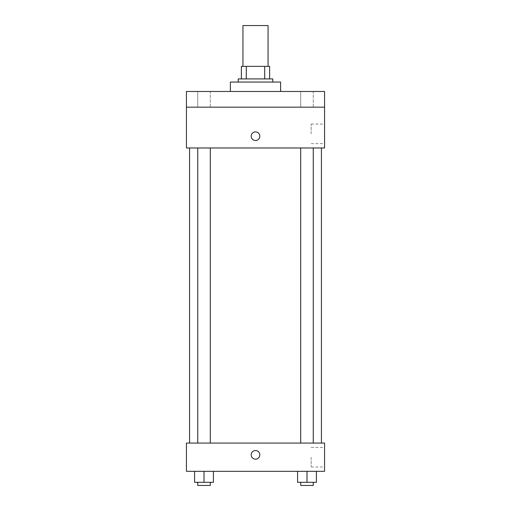 <?xml version="1.0" encoding="UTF-8"?>
<svg xmlns="http://www.w3.org/2000/svg" width="511" height="511" viewBox="0 0 511 511"><rect width="100%" height="100%" fill="white"/><g stroke="black" fill="none" stroke-linecap="round" stroke-linejoin="round"><path stroke-width="0.38" stroke-dasharray="2.56 1.92" d="M242.942 25.55L268.058 25.55M255.5 66.36L242.942 66.36L255.5 66.36M264.711 78.918L264.711 66.36L269.629 66.36L269.629 78.918L246.289 78.918L269.629 78.918M264.711 66.36L241.371 66.36M246.289 78.918L241.371 78.918L246.289 78.918L246.289 66.36M272.765 78.918L238.235 78.918M238.235 82.054L272.765 82.054L238.235 82.054M230.384 82.054L280.616 82.054M255.5 91.475L230.384 91.475L255.5 91.475M313.262 91.475L300.704 91.475L313.262 91.475L300.704 91.475L313.262 91.475L313.262 107.169L300.704 107.169L313.262 107.169L300.704 107.169L313.262 107.169L313.262 91.475M210.296 91.475L197.738 91.475L210.296 91.475L197.738 91.475L210.296 91.475L210.296 107.169L197.738 107.169L210.296 107.169L197.738 107.169L210.296 107.169L210.296 91.475M324.562 91.475L186.438 91.475L186.438 107.169L324.562 107.169L324.562 91.475M324.562 107.169L324.562 147.979L186.438 147.979L186.438 107.169L324.562 107.169L186.438 107.169M186.438 136.207L186.438 140.525L186.438 136.207M324.562 133.856L324.562 124.077L324.562 133.856M255.5 147.979L189.575 147.979L255.5 147.979M306.983 147.979L300.704 147.979L306.983 147.979M204.017 147.979L210.296 147.979L204.017 147.979M255.5 131.895A4.318 4.318 0 0 0 251.763 138.366A4.318 4.318 0 0 0 259.237 138.366A4.318 4.318 0 0 0 255.5 131.895A4.318 4.318 0 0 0 251.763 138.366A4.318 4.318 0 0 0 259.237 138.366A4.318 4.318 0 0 0 255.5 131.895M255.5 140.525A4.318 4.318 0 0 1 251.763 134.054A4.318 4.318 0 0 1 259.237 134.054A4.318 4.318 0 0 1 255.5 140.525M311.154 133.856L311.154 124.077L311.154 133.856M255.5 443.069L189.575 443.069L255.5 443.069M306.983 443.069L300.704 443.069L306.983 443.069M204.017 443.069L210.296 443.069L204.017 443.069M324.562 443.069L186.438 443.069L186.438 471.321L324.562 471.321L324.562 443.069M186.438 454.841L186.438 459.159L186.438 454.841M316.398 482.314L306.983 482.314L316.398 482.314L316.398 471.321L297.568 471.321L316.398 471.321L297.568 471.321L316.398 471.321L297.568 471.321L316.398 471.321L297.568 471.321L316.398 471.321L316.398 482.314L297.568 482.314L297.568 471.321L297.568 482.314L313.262 482.314L306.983 482.314L306.983 471.321L306.983 482.314L297.568 482.314L297.568 471.321M213.432 482.314L204.017 482.314L213.432 482.314L213.432 471.321L194.602 471.321L213.432 471.321L194.602 471.321L213.432 471.321L194.602 471.321L213.432 471.321L194.602 471.321L213.432 471.321L213.432 482.314L194.602 482.314L194.602 471.321L194.602 482.314L210.296 482.314L204.017 482.314L204.017 471.321L204.017 482.314L194.602 482.314L194.602 471.321M324.562 457.198L324.562 466.971L324.562 457.198M255.5 450.523A4.318 4.318 0 0 0 251.763 457A4.318 4.318 0 0 0 259.237 457A4.318 4.318 0 0 0 255.5 450.523A4.318 4.318 0 0 0 251.763 457A4.318 4.318 0 0 0 259.237 457A4.318 4.318 0 0 0 255.5 450.523M255.5 459.159A4.318 4.318 0 0 1 251.763 452.682A4.318 4.318 0 0 1 259.237 452.682A4.318 4.318 0 0 1 255.5 459.159M311.154 457.198L311.154 466.971L311.154 457.198M300.704 482.314L300.704 485.45L313.262 485.45L300.704 485.45L313.262 485.45L313.262 482.314L300.704 482.314L313.262 482.314M306.983 482.314L306.983 471.321M197.738 482.314L197.738 485.45L210.296 485.45L197.738 485.45L210.296 485.45L210.296 482.314L197.738 482.314L210.296 482.314M204.017 482.314L204.017 471.321M197.738 91.475L197.738 107.169L197.738 91.475M300.704 91.475L300.704 107.169L300.704 91.475M311.154 143.629L324.562 143.629M311.154 124.077L324.562 124.077M210.296 443.069L210.296 147.979M197.738 443.069L197.738 147.979M313.262 443.069L313.262 147.979M300.704 443.069L300.704 147.979M311.154 466.971L324.562 466.971M311.154 447.425L324.562 447.425"/><path stroke-width="0.77" d="M268.058 66.36L268.058 25.55L242.942 25.55L242.942 66.36M246.289 78.918L246.289 66.36L241.371 66.36L241.371 78.918L241.371 66.36M246.289 66.36L269.629 66.36L269.629 78.918M264.711 78.918L264.711 66.36M238.235 82.054L238.235 78.918L272.765 78.918L272.765 82.054M280.616 91.475L280.616 82.054L230.384 82.054L230.384 91.475M186.438 91.475L324.562 91.475L324.562 107.169L186.438 107.169L186.438 91.475M324.562 107.169L324.562 147.979L186.438 147.979L186.438 107.169M255.5 140.525A4.318 4.318 0 0 1 251.763 134.054A4.318 4.318 0 0 1 259.237 134.054A4.318 4.318 0 0 1 255.5 140.525M186.438 443.069L324.562 443.069L324.562 471.321L186.438 471.321L186.438 443.069M255.5 459.159A4.318 4.318 0 0 1 251.763 452.682A4.318 4.318 0 0 1 259.237 452.682A4.318 4.318 0 0 1 255.5 459.159M297.568 471.321L297.568 482.314L316.398 482.314L316.398 471.321L316.398 482.314M306.983 482.314L306.983 471.321M313.262 482.314L313.262 485.45L300.704 485.45L300.704 482.314M194.602 471.321L194.602 482.314L213.432 482.314L213.432 471.321L213.432 482.314M204.017 482.314L204.017 471.321M210.296 482.314L210.296 485.45L197.738 485.45L197.738 482.314M321.425 443.069L321.425 147.979M189.575 443.069L189.575 147.979M300.704 147.979L300.704 443.069M313.262 147.979L313.262 443.069M210.296 443.069L210.296 147.979M197.738 443.069L197.738 147.979"/></g></svg>
